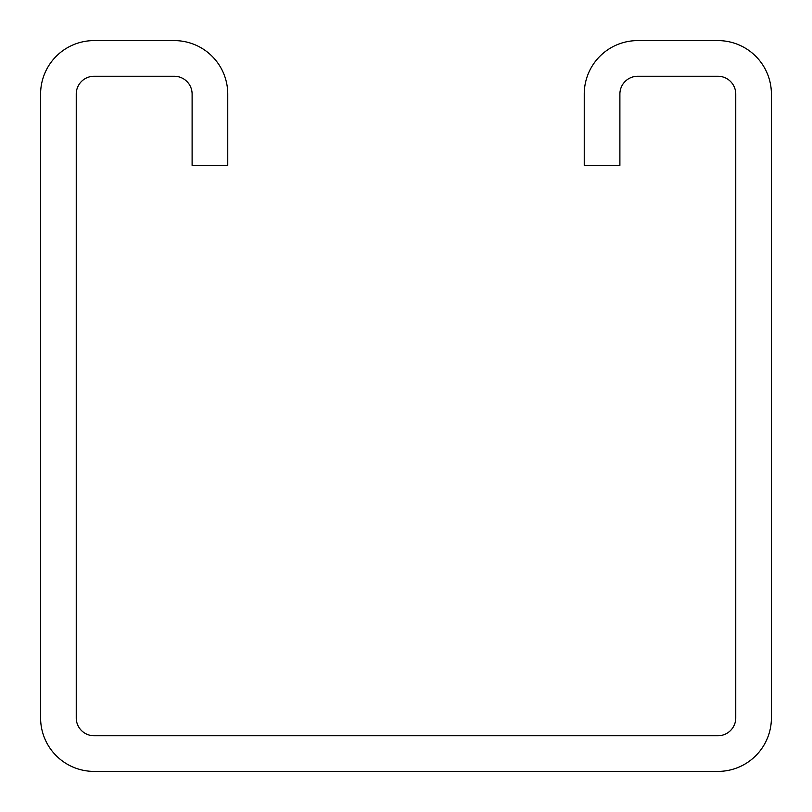<?xml version="1.0" encoding="UTF-8"?>
<svg xmlns="http://www.w3.org/2000/svg" width="812" height="812" viewBox="0 0 812 812"><rect width="100%" height="100%" fill="white"/><g stroke="black" fill="none" stroke-linecap="round" stroke-linejoin="round"><path stroke-width="1.22" d="M584.244 94.07L584.244 165.374L619.891 165.374L619.891 94.07A17.823 17.823 0 0 1 637.714 76.247L717.93 76.247A17.823 17.823 0 0 1 735.753 94.07L735.753 717.93A17.823 17.823 0 0 1 717.93 735.753L94.07 735.753A17.823 17.823 0 0 1 76.247 717.93L76.247 94.07A17.823 17.823 0 0 1 94.07 76.247L174.286 76.247A17.823 17.823 0 0 1 192.109 94.07L192.109 165.374L227.756 165.374L227.756 94.07A53.47 53.47 0 0 0 174.286 40.6L94.07 40.6A53.47 53.47 0 0 0 40.6 94.07L40.6 717.93A53.47 53.47 0 0 0 94.07 771.4L717.93 771.4A53.47 53.47 0 0 0 771.4 717.93L771.4 94.07A53.47 53.47 0 0 0 717.93 40.6L637.714 40.6A53.47 53.47 0 0 0 584.244 94.07"/></g></svg>
